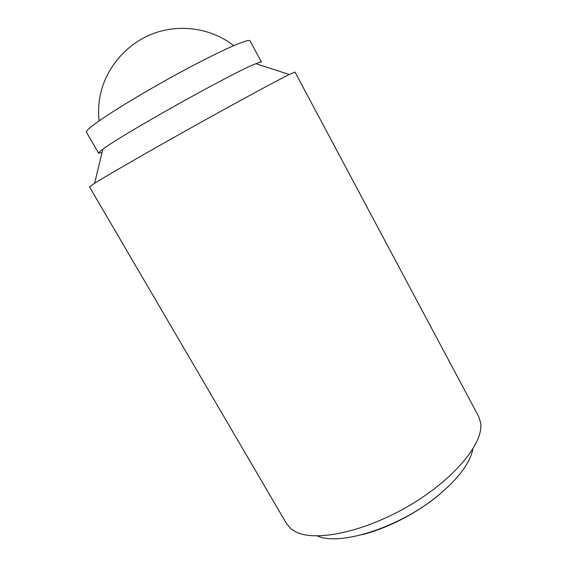 <?xml version="1.0" encoding="UTF-8"?>
<svg xmlns="http://www.w3.org/2000/svg" width="567" height="567" viewBox="0 0 567 567"><rect width="100%" height="100%" fill="white"/><g stroke="black" fill="none" stroke-linecap="round" stroke-linejoin="round"><path stroke-width="0.85" d="M295.031 531.463L290.736 528.593L286.569 523.681L89.501 186.904L94.576 183.318C106.83 175.593 146.605 152.651 191.256 127.703C235.907 102.747 276.278 80.89 289.29 74.497L295.003 72.052L478.576 416.362L480.582 422.493C484.253 442.239 455.181 478.569 409.608 505.403C364.106 532.335 314.281 542.364 295.031 531.463M98.644 153.218L86.489 132.239C86.184 131.721 86.9 130.637 88.643 128.978C96.872 120.962 136.115 96.397 177.202 74.029C218.309 51.618 249.197 37.883 250.019 40.845L261.515 62.193C261.295 61.76 259.417 62.271 255.873 63.71C234.476 71.633 120.856 135.137 102.896 149.206L101.124 150.538C99.282 151.999 98.452 152.892 98.644 153.218L102.081 152.551M317.449 535.957C340.143 546.503 401.06 526.927 439.227 494.573C458.951 477.839 470.163 462.686 472.85 449.099M448.525 486.33L438.56 495.239C417.064 513.1 387.055 528.515 361.902 534.738M233.732 45.629C211.98 28.556 180.802 23.46 153.707 33.403C126.647 43.411 105.852 67.756 100.231 95.313C98.509 103.846 98.134 112.365 99.097 120.877M102.896 149.206L94.576 183.318M255.873 63.71L289.29 74.497"/></g></svg>
